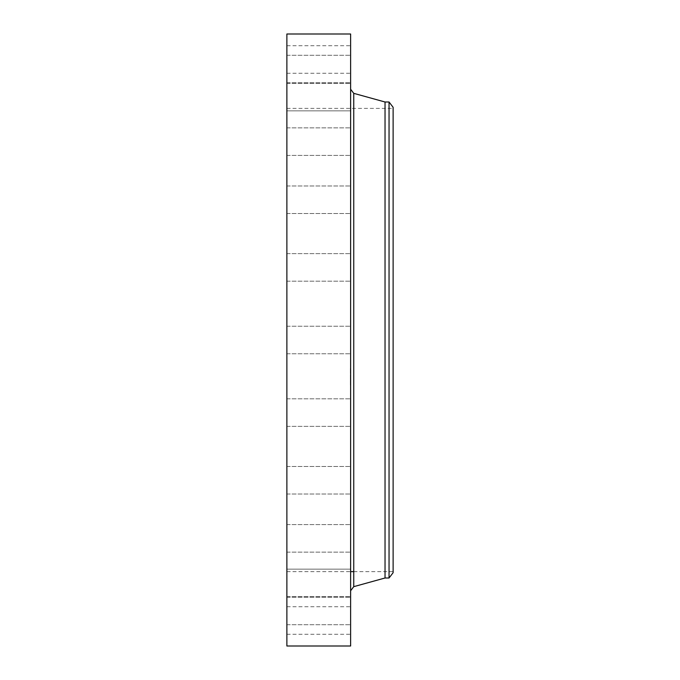 <?xml version="1.0" encoding="UTF-8"?>
<svg xmlns="http://www.w3.org/2000/svg" width="680" height="680" viewBox="0 0 680 680"><rect width="100%" height="100%" fill="white"/><g stroke="black" fill="none" stroke-linecap="round" stroke-linejoin="round"><path stroke-width="0.51" stroke-dasharray="3.4 2.55" d="M286.875 346.604L286.875 326.23L286.875 346.604M350.625 346.604L350.625 326.23L350.625 346.604M286.875 34L286.875 646M286.875 543.269L286.875 108.375L286.875 543.269M286.875 276.904L286.875 253.631L286.875 276.904M286.875 211.506L286.875 185.98L286.875 211.506M286.875 154.87L286.875 127.882L286.875 154.87M286.875 110.848L286.875 83.308L286.875 110.848L286.875 83.308L286.875 110.848L350.625 110.848L350.625 83.308L350.625 110.848L350.625 83.308L350.625 110.848L286.875 110.848M286.875 82.441L286.875 55.284L286.875 82.441M286.875 71.587L286.875 45.73L286.875 71.587M286.875 79.025L286.875 55.284L286.875 79.025M286.875 145.537L286.875 127.882L286.875 145.537M286.875 200.073L286.875 185.98L286.875 200.073M286.875 264.154L286.875 281.172L286.875 264.154M286.875 403.096L286.875 426.368L286.875 403.096M286.875 468.494L286.875 494.02L286.875 468.494M286.875 525.13L286.875 552.117L286.875 525.13M286.875 569.152L286.875 596.692L286.875 569.152L286.875 596.692L286.875 569.152L350.625 569.152L350.625 596.692L350.625 569.152L350.625 596.692L350.625 569.152L286.875 569.152M286.875 597.558L286.875 624.716L286.875 597.558M286.875 608.413L286.875 634.27L286.875 608.413M286.875 600.976L286.875 624.716L286.875 600.976M286.875 534.463L286.875 552.117L286.875 534.463M286.875 479.927L286.875 494.02L286.875 479.927M286.875 415.846L286.875 398.828L286.875 415.846M350.625 34L350.625 646M393.125 136.731L393.125 571.625L393.125 136.731M393.125 107.312L393.125 572.688M389.045 102L389.045 578M385.033 102L385.033 578M350.625 560.057L350.625 89.573L350.625 560.057M350.625 403.096L350.625 426.368L350.625 403.096M350.625 211.506L350.625 185.98L350.625 211.506M350.625 468.494L350.625 494.02L350.625 468.494M350.625 154.87L350.625 127.882L350.625 154.87M350.625 525.13L350.625 552.117L350.625 525.13M350.625 82.441L350.625 55.284L350.625 82.441M350.625 597.558L350.625 624.716L350.625 597.558M350.625 71.587L350.625 45.73L350.625 71.587M350.625 608.413L350.625 634.27L350.625 608.413M350.625 79.025L350.625 55.284L350.625 79.025M350.625 600.976L350.625 624.716L350.625 600.976M350.625 145.537L350.625 127.882L350.625 145.537M350.625 534.463L350.625 552.117L350.625 534.463M350.625 200.073L350.625 185.98L350.625 200.073M350.625 479.927L350.625 494.02L350.625 479.927M350.625 264.154L350.625 281.172L350.625 264.154M350.625 415.846L350.625 398.828L350.625 415.846M350.625 276.904L350.625 253.631L350.625 276.904M350.625 368.186L350.625 385.109L350.625 368.186M350.37 385.041L350.37 368.109L350.37 385.041M350.37 369.971L350.37 383.308L350.37 369.971M350.37 383.639L350.37 384.659L350.625 383.639M350.37 380.724L350.37 381.752L350.625 380.724M350.37 377.094L350.625 380.443L350.625 377.094M350.37 382.126L350.37 383.154L350.625 382.126M350.37 369.589L350.37 368.56L350.625 369.589M350.37 371.093L350.37 370.073L350.625 371.093M350.37 372.495L350.37 371.475L350.625 372.495M350.625 383.256L350.625 369.911L350.625 383.256M350.625 377.247L350.37 380.443L350.625 377.247M350.625 380.256L350.625 380.757L350.37 380.256M350.625 379.159L350.625 378.42L350.37 379.159M353.745 93.338L353.745 586.662M286.875 353.77L350.625 353.77L286.875 353.77M286.875 326.23L350.625 326.23L286.875 326.23M286.875 571.625L350.625 571.625M353.745 571.625L393.125 571.625M286.875 108.375L393.125 108.375M286.875 398.828L350.625 398.828L286.875 398.828M286.875 426.368L350.625 426.368L286.875 426.368M286.875 213.52L350.625 213.52L286.875 213.52M286.875 185.98L350.625 185.98L286.875 185.98M286.875 466.48L350.625 466.48L286.875 466.48M286.875 494.02L350.625 494.02L286.875 494.02M286.875 155.422L350.625 155.422L286.875 155.422M286.875 127.882L350.625 127.882L286.875 127.882M286.875 524.577L350.625 524.577L286.875 524.577M286.875 552.117L350.625 552.117L286.875 552.117M286.875 83.308L350.625 83.308L286.875 83.308M286.875 596.692L350.625 596.692L286.875 596.692M286.875 55.284L350.625 55.284L286.875 55.284M286.875 82.824L350.625 82.824L286.875 82.824M286.875 624.716L350.625 624.716L286.875 624.716M286.875 597.176L350.625 597.176L286.875 597.176M286.875 45.73L350.625 45.73M286.875 73.27L350.625 73.27M286.875 634.27L350.625 634.27M286.875 606.73L350.625 606.73M286.875 253.631L350.625 253.631L286.875 253.631M286.875 281.172L350.625 281.172L286.875 281.172"/><path stroke-width="1.02" d="M286.875 646L286.875 34L350.625 34L350.625 646L286.875 646M389.045 102L389.045 578L393.125 572.688L393.125 107.312L389.045 102L385.033 102L353.745 93.338L350.625 89.25M389.045 578L385.033 578L385.033 102M385.033 578L353.745 586.662L353.745 93.338M350.625 571.625L353.745 571.625M353.745 586.662L350.625 590.75"/></g></svg>
